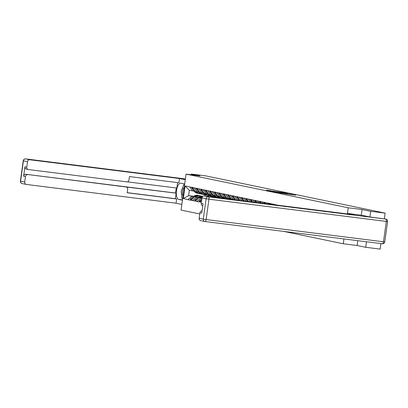 <?xml version="1.0" encoding="UTF-8"?>
<svg xmlns="http://www.w3.org/2000/svg" width="408" height="408" viewBox="0 0 408 408"><rect width="100%" height="100%" fill="white"/><g stroke="black" fill="none" stroke-linecap="round" stroke-linejoin="round"><path stroke-width="0.61" d="M279.898 192.933L295.657 195.182L279.898 192.933M271.096 190.766L266.475 190.174L269.877 190.888L282.882 192.53L271.075 190.903M369.918 216.964L370.704 211.313L362.095 209.528L348.248 207.789L186.053 174.114L199.894 175.848L191.286 174.063L205.724 175.874L385.142 213.124L384.356 218.79M370.704 211.313L385.142 213.124M275.716 192.046L291.7 194.361L275.706 192.097M274.288 191.806L270.881 191.092L282.953 192.591L285.376 193.045L280.816 192.591L287.36 193.458L274.288 191.806M199.752 213.971L181.06 210.089L186.053 174.114M283.662 231.392L343.255 243.765L343.924 238.945M348.248 207.789L347.397 213.935M201.384 202.24L188.017 199.691L190.76 200.257L194.585 196.86L198.074 197.294M188.017 199.691L183.35 198.497L185.089 185.977L278.169 205.255M279.949 205.479L280.24 205.515M198.64 192.097L195.325 191.536L192.53 187.522M194.585 196.86L197.911 197.421M211.12 196.136L211.023 196.834M212.884 196.503L212.808 197.059M197.089 191.903L194.29 187.889M192.556 200.41L196.35 197.222M203.164 193.055A4.871 4.447 -78.3 0 1 203.123 193.03L199.833 192.469L197.033 188.46M195.299 200.981L199.094 197.793L201.95 198.15M199.094 197.793L201.929 198.293M215.628 197.074L215.582 197.406M201.598 192.836L198.798 188.828M197.059 201.343L200.858 198.161M207.652 193.968L204.342 193.407L201.542 189.394M206.101 193.774L203.306 189.761M197.033 201.562L199.813 201.909L201.639 200.374M212.16 194.902L208.845 194.341L206.05 190.332M210.61 194.708L207.81 190.699M216.668 195.84L213.353 195.279L210.559 191.265M215.118 195.646L212.318 191.632M221.192 196.799A4.871 4.447 -78.3 0 1 221.151 196.773L217.862 196.212L215.062 192.204M219.621 196.579L216.826 192.571M225.68 197.712L222.37 197.151L219.57 193.137M224.13 197.513L221.335 193.504M230.189 198.645L226.874 198.084L224.079 194.075M228.638 198.451L225.838 194.443M234.697 199.583L231.382 199.022L228.587 195.009M233.147 199.385L230.347 195.376M234.881 199.828A5.957 5.447 -78.3 0 1 234.794 199.711L235.875 199.935L233.09 195.947M237.538 200.16L234.855 196.314M240.108 200.481L237.599 196.88M241.76 200.69L239.363 197.248M244.336 201.011L242.107 197.819M245.983 201.221L243.867 198.186M248.559 201.542L246.616 198.752M250.211 201.746L248.375 199.119M252.781 202.072L251.119 199.691M254.434 202.276L252.884 200.058M257.004 202.603L255.627 200.624M258.657 202.807L257.392 200.991M261.227 203.128L260.136 201.562M262.88 203.337L261.895 201.929M265.45 203.658L264.639 202.496M267.102 203.867L266.404 202.863M269.678 204.189L269.147 203.434M271.33 204.398L270.912 203.801M273.901 204.719L273.656 204.367M357.77 240.684L357.102 245.504L365.711 247.289L366.476 241.776M365.711 247.289L380.149 249.099L380.914 243.586M191.286 174.063L191.189 174.757M357.102 245.504L343.255 243.765M194.131 191.158L189.332 190.291L188.593 195.616L193.402 196.483M193.708 196.253L188.593 195.616L183.35 198.497M205.132 194.84L204.964 196.075M198.069 197.069L198.339 197.105M208.376 195.565L208.248 196.488M192.581 190.964L189.786 186.956M189.332 190.291L185.089 185.977M188.047 199.471L191.842 196.289M195.304 200.976L192.525 200.624M362.095 209.528L361.31 215.179M279.291 192.77L290.465 194.177L279.286 192.816M275.329 191.801L279.97 192.494L275.329 191.801M184.212 187.364A4.723 1.913 -82.9 0 0 182.478 191.128A4.723 1.913 -82.9 0 0 182.804 195.707A4.723 1.913 -82.9 0 0 183.008 196.059M182.677 198.436L181.81 198.257L181.183 191.209L183.677 184.804L184.544 184.982M184.554 184.916L183.677 184.804M347.754 213.981L347.825 213.486L353.92 214.751L204.26 195.988L208.391 196.845L385.739 219.081L370.005 216.98L361.34 215.179L347.825 213.486M200.838 220.667A2.178 1.994 -78.3 0 1 199.16 218.26L199.92 212.792A2.178 1.994 -78.3 0 1 202.088 210.87M202.761 205.749L202.796 205.754A2.178 1.994 -78.3 0 1 201.226 203.368L201.986 197.895A2.178 1.994 -78.3 0 1 204.26 195.988M199.92 212.792L201.766 213.175L203.077 203.75L201.226 203.368M384.178 218.759A2.178 1.994 -78.3 0 1 384.464 218.816M182.437 200.17L178.633 199.379A8.175 3.31 -82.9 0 1 176.486 190.74A8.175 3.31 -82.9 0 1 180.769 183.172A8.175 3.31 -82.9 0 1 180.877 183.192L184.681 183.983M185.273 179.734L179.474 178.531L178.882 182.774L129.438 176.577L128.969 179.959A2.178 1.994 101.7 0 1 126.689 181.866L28.458 169.549A2.178 1.994 101.7 0 1 28.315 169.529L26.464 169.141A2.178 1.994 -78.3 0 1 24.929 166.76L23.623 176.185A2.178 1.994 -78.3 0 1 25.898 174.277L175.557 193.04L176.261 187.981M127.306 181.841L176.843 188.052L177.597 182.616M175.557 193.04L176.134 193.162L175.369 198.701L176.639 198.966L176.047 203.209L26.393 184.447A2.178 1.994 101.7 0 1 24.715 182.039L25.469 176.572L23.623 176.185M181.846 204.413L176.047 203.209M179.474 178.531L29.815 159.768A2.178 1.994 101.7 0 0 27.54 161.675L26.78 167.142A2.178 1.994 101.7 0 0 28.315 169.529M25.898 174.277L125.98 186.976A2.178 1.994 101.7 0 1 127.663 189.383L127.189 192.765L176.639 198.966M27.749 174.66A2.178 1.994 101.7 0 0 25.469 176.572M125.98 186.976L176.134 193.162M124.71 186.711A2.178 1.994 -78.3 0 1 124.996 186.772M127.204 192.663L175.369 198.701M184.64 184.289A8.175 3.31 -82.9 0 0 184.074 184.855M182.249 198.349A8.175 3.31 -82.9 0 0 182.595 199.028M184.579 184.717L184.232 184.875M182.376 198.375L182.656 198.599M182.656 198.579L182.391 198.548M273.61 204.138L273.08 204.617M268.469 204.036L269.101 203.199M269.56 204.02L268.347 203.883M264.272 203.51L263.843 202.944L264.593 202.266M265.052 203.087L263.843 202.944M265.307 203.643L264.955 203.174M260.069 202.985L259.335 202.011L260.09 201.328M260.544 202.149L259.335 202.011M261.105 203.113L260.447 202.24M255.872 202.46L254.827 201.073L255.581 200.394M256.04 201.215L254.827 201.073M256.907 202.587L255.938 201.302M251.675 201.934L250.323 200.139L251.073 199.456M251.532 200.277L250.323 200.139M252.71 202.062L251.435 200.369M247.477 201.404L245.815 199.201L246.57 198.523M247.024 199.344L245.815 199.201M248.513 201.537L246.927 199.43M243.275 200.879L241.306 198.268L242.061 197.584M242.515 198.405L241.306 198.268M244.31 201.011L242.418 198.497M239.078 200.354L236.798 197.329L237.553 196.651M238.012 197.472L236.798 197.329M240.062 200.415L237.91 197.559M234.794 199.711L232.295 196.396L233.044 195.713M233.504 196.534L232.295 196.396M235.554 199.476L233.407 196.625M233.121 199.604A5.957 5.447 -78.3 0 1 232.902 199.339M232.101 199.476A5.957 5.447 -78.3 0 1 231.79 199.104M230.744 199.308A5.957 5.447 -78.3 0 1 230.285 198.778L227.786 195.458L228.541 194.779M228.995 195.6L227.786 195.458M231.05 198.543L228.898 195.687M231.754 199.436A5.957 5.447 -78.3 0 1 231.412 199.028M229.021 199.094A5.957 5.447 -78.3 0 1 228.393 198.4M228.026 198.966A5.957 5.447 -78.3 0 1 227.281 198.171M226.71 198.803A5.957 5.447 -78.3 0 1 225.782 197.839L223.278 194.524L224.033 193.841M224.492 194.662L223.278 194.524M226.542 197.605L224.39 194.754M227.69 198.925A5.957 5.447 -78.3 0 1 226.909 198.094M225.053 198.594A5.957 5.447 -78.3 0 1 223.89 197.467M224.104 198.477A5.957 5.447 -78.3 0 1 222.778 197.232M222.865 198.319A5.957 5.447 -78.3 0 1 221.274 196.906L218.77 193.586L219.524 192.907M219.983 193.729L218.77 193.586M222.034 196.671L219.886 193.815M223.788 198.436A5.957 5.447 -78.3 0 1 222.401 197.156M221.36 198.13A5.957 5.447 -78.3 0 1 219.382 196.529M220.56 198.033A5.957 5.447 -78.3 0 1 218.27 196.299M219.774 197.931A5.957 5.447 -78.3 0 1 216.765 195.968L214.266 192.653L215.016 191.969M215.475 192.79L214.266 192.653M217.525 195.733L215.378 192.882M220.31 197.997A5.957 5.447 -78.3 0 1 217.892 196.222M218.902 197.656A5.957 5.447 -78.3 0 1 218.321 197.615A5.957 5.447 -78.3 0 1 217.928 197.549A5.957 5.447 -78.3 0 1 214.873 195.595M217.928 197.549L216.816 197.319A5.957 5.447 -78.3 0 1 213.761 195.361M216.628 197.278A5.957 5.447 -78.3 0 1 216.439 197.243L215.327 197.008A5.957 5.447 -78.3 0 1 212.257 195.034L209.758 191.714L210.513 191.036M210.967 191.857L209.758 191.714M213.022 194.8L210.87 191.944M216.439 197.243A5.957 5.447 -78.3 0 1 213.384 195.284M214.394 196.717A5.957 5.447 -78.3 0 1 213.812 196.681A5.957 5.447 -78.3 0 1 213.42 196.615A5.957 5.447 -78.3 0 1 210.365 194.657M213.42 196.615L212.308 196.381A5.957 5.447 -78.3 0 1 209.253 194.427M212.124 196.34A5.957 5.447 -78.3 0 1 211.936 196.304L210.824 196.075A5.957 5.447 -78.3 0 1 207.754 194.096L205.25 190.781L206.004 190.097M206.463 190.919L205.25 190.781M208.514 193.861L206.361 191.01M211.936 196.304A5.957 5.447 -78.3 0 1 208.881 194.351M209.885 195.784A5.957 5.447 -78.3 0 1 209.309 195.743A5.957 5.447 -78.3 0 1 208.916 195.677A5.957 5.447 -78.3 0 1 205.861 193.724M208.916 195.677L207.805 195.447A5.957 5.447 -78.3 0 1 204.75 193.489M199.981 201.771L199.216 200.853L201.858 198.793M207.616 195.406A5.957 5.447 -78.3 0 1 207.427 195.371L206.315 195.136A5.957 5.447 -78.3 0 1 203.245 193.162L200.741 189.842L201.496 189.164M201.955 189.985L200.741 189.842M204.005 192.928L201.858 190.072M207.427 195.371A5.957 5.447 -78.3 0 1 204.372 193.412M201.69 200.022L200.328 201.083L199.216 200.853M200.491 201.338L200.328 201.083M205.382 194.846A5.957 5.447 -78.3 0 1 204.801 194.81A5.957 5.447 -78.3 0 1 204.408 194.744A5.957 5.447 -78.3 0 1 201.353 192.785M202.322 196.962A5.957 5.447 101.7 0 0 200.629 197.87L199.517 197.635A5.957 5.447 -78.3 0 1 202.73 196.483M204.408 194.744L203.296 194.509A5.957 5.447 -78.3 0 1 200.241 192.556M215.235 196.988L215.184 197.355M195.473 200.833L194.708 199.915L198.028 197.329A5.957 5.447 101.7 0 1 202.322 196.274L202.847 196.386M203.108 194.468A5.957 5.447 -78.3 0 1 202.919 194.432L201.807 194.203A5.957 5.447 -78.3 0 1 198.737 192.224L196.238 188.909L196.988 188.226M197.446 189.047L196.238 188.909M199.497 191.989L197.35 189.139M202.919 194.432A5.957 5.447 -78.3 0 1 199.864 192.479M195.983 200.404L195.82 200.149L199.145 197.559A5.957 5.447 -78.3 0 1 202.807 196.416M195.82 200.149L194.708 199.915M200.874 193.912A5.957 5.447 -78.3 0 1 200.292 193.871A5.957 5.447 -78.3 0 1 199.9 193.805A5.957 5.447 -78.3 0 1 196.845 191.852M201.353 196.171L201.272 196.141A5.957 5.447 101.7 0 0 200.415 195.881A5.957 5.447 101.7 0 0 196.126 196.931L195.993 197.033M196.126 196.931L195.009 196.702A5.957 5.447 -78.3 0 1 199.303 195.646L200.415 195.881M198.609 196.931A4.871 4.447 101.7 0 0 197.625 197.237M199.9 193.805L198.788 193.576A5.957 5.447 -78.3 0 1 195.733 191.617M210.732 196.054L210.63 196.784M190.964 199.9L190.199 198.982L193.525 196.391A5.957 5.447 101.7 0 1 197.819 195.34L198.931 195.57A5.957 5.447 -78.3 0 1 199.114 195.616M198.599 193.535A5.957 5.447 -78.3 0 1 198.41 193.499L197.299 193.264A5.957 5.447 -78.3 0 1 194.228 191.291L191.729 187.971L192.484 187.292M192.938 188.114L191.729 187.971M194.993 191.056L192.841 188.2M198.41 193.499A5.957 5.447 -78.3 0 1 195.356 191.541M191.48 199.466L191.316 199.211L194.636 196.625A5.957 5.447 -78.3 0 1 198.931 195.57M191.316 199.211L190.199 198.982M286.528 194.05L286.564 193.785M292.546 194.805L292.582 194.54M199.16 218.26L203.291 219.116A2.178 1.994 101.7 0 0 204.826 221.498A2.178 2.178 0 0 0 204.994 221.529A2.178 0.882 97.1 0 0 206.137 219.545L383.484 241.781L386.31 221.422L208.962 199.186L206.137 219.545L203.291 219.116L206.117 198.757L201.986 197.895M200.695 220.641L204.826 221.498A2.178 1.994 101.7 0 0 204.969 221.524A2.178 0.882 97.1 0 0 204.994 221.529L382.342 243.765A2.178 2.178 0 0 0 384.775 241.903L383.484 241.781A2.178 0.882 97.1 0 1 382.342 243.765A2.178 0.882 97.1 0 1 382.316 243.76L205.025 221.529M206.117 198.757L208.962 199.186A2.178 0.882 97.1 0 0 208.391 196.845A2.178 1.994 101.7 0 0 206.117 198.757M385.739 219.081A2.178 0.882 97.1 0 1 386.31 221.422L387.6 221.539A2.178 2.178 0 0 0 385.881 219.106A2.178 1.994 101.7 0 0 385.739 219.081M24.929 166.76L26.78 167.142M27.54 161.675L23.409 160.818L20.584 181.178L24.715 182.039M25.612 158.901A2.178 0.882 97.1 0 1 25.658 158.906L185.385 178.934L25.684 158.906L29.815 159.768M182.478 199.859L178.633 199.379M23.409 160.818A2.178 1.994 -78.3 0 1 25.684 158.906A2.178 0.882 97.1 0 0 25.658 158.906A2.178 2.178 0 0 0 23.225 160.767L23.409 160.818M20.584 181.178L20.4 181.126A2.178 2.178 0 0 0 22.119 183.564A2.178 1.994 -78.3 0 1 20.584 181.178M22.261 183.585A2.178 1.994 -78.3 0 1 22.119 183.564L26.25 184.421M231.367 199.002L230.285 198.778M226.863 198.064L225.782 197.839M222.355 197.13L221.274 196.906M217.846 196.197L216.765 195.968M213.343 195.259L212.257 195.034M208.835 194.325L207.754 194.096M204.326 193.387L203.245 193.162M199.818 192.454L198.737 192.224M199.145 197.559L198.028 197.329M195.315 191.515L194.228 191.291M194.636 196.625L193.525 196.391M384.326 218.78L385.881 219.106M384.775 241.903L387.6 221.539M23.225 160.767L20.4 181.126M126.128 187.002L124.853 186.736"/></g></svg>
